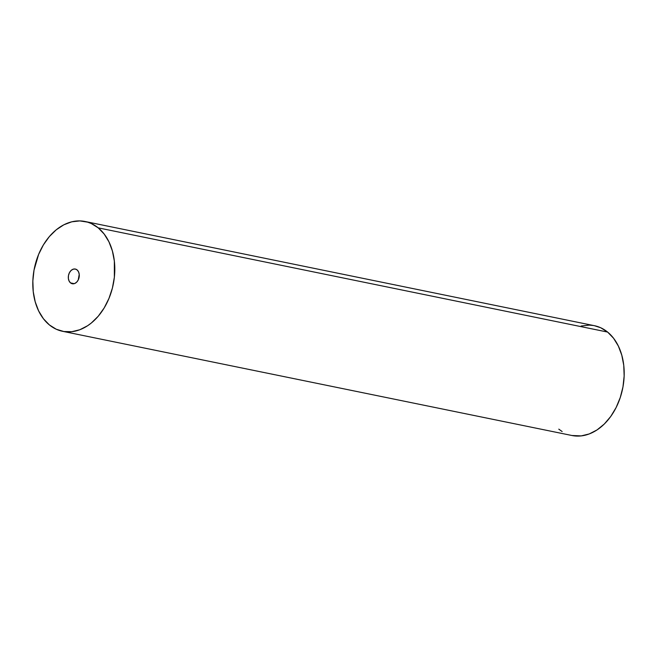 <?xml version="1.0" encoding="UTF-8"?>
<svg xmlns="http://www.w3.org/2000/svg" width="657" height="657" viewBox="0 0 657 657"><rect width="100%" height="100%" fill="white"/><g stroke="black" fill="none" stroke-linecap="round" stroke-linejoin="round"><path stroke-width="0.99" d="M70.529 282.896L74.257 283.66L70.529 282.896L72.467 283.783L74.611 283.545L76.623 282.214L78.216 279.997L79.234 274.347L78.511 271.768L77.074 269.887A7.506 5.396 101.6 0 1 78.725 278.773A7.506 5.396 101.6 0 1 72.295 283.75A7.506 5.396 101.6 0 1 70.529 282.896A7.506 5.396 101.6 0 1 68.87 274.01A7.506 5.396 101.6 0 1 75.3 269.042A7.506 5.396 101.6 0 1 77.074 269.887L75.136 269.009L72.993 269.247L70.972 270.577L69.387 272.786L68.468 275.554L68.369 278.445L69.092 281.024L70.529 282.896M62.571 331.3L571.968 435.509A56.042 40.249 -78.4 0 0 619.978 398.38A56.042 40.249 -78.4 0 0 607.61 332.072L98.213 227.856L607.61 332.072A56.042 40.249 -78.4 0 0 594.429 325.7L85.032 221.491A56.042 40.249 101.6 0 1 98.213 227.856A56.042 40.249 101.6 0 1 110.581 294.164A56.042 40.249 101.6 0 1 62.571 331.3A56.042 40.249 101.6 0 1 49.39 324.928A56.042 40.249 101.6 0 1 37.022 258.62A56.042 40.249 101.6 0 1 85.032 221.491M594.388 325.691L600.72 327.753L607.61 332.072L613.564 338.248L618.36 346.058L621.793 355.199L623.756 365.308L624.15 376.009L622.976 386.891L620.265 397.526L616.143 407.504L610.747 416.464L604.292 424.036L597.024 429.941L589.23 433.949L581.207 435.903L571.927 435.501M562.137 431.542L558.787 429.144M581.174 326.02L589.198 325.116L593.148 325.47M49.39 324.928L43.436 318.752L38.64 310.942L35.207 301.801L33.244 291.692L32.85 280.991L34.024 270.109L38.623 254.382L43.411 244.864L49.365 236.561L56.256 229.786L63.819 224.809L71.769 221.811L79.801 220.908L87.595 222.14L91.315 223.544L98.213 227.856L104.167 234.04L108.955 241.85L112.396 250.982L114.351 261.1L114.359 277.238L112.404 288.053L108.972 298.409L104.184 307.928L98.238 316.231L91.339 322.998L87.627 325.724L79.834 329.74L71.802 331.695L63.852 331.53L56.28 329.247L49.39 324.928"/></g></svg>
